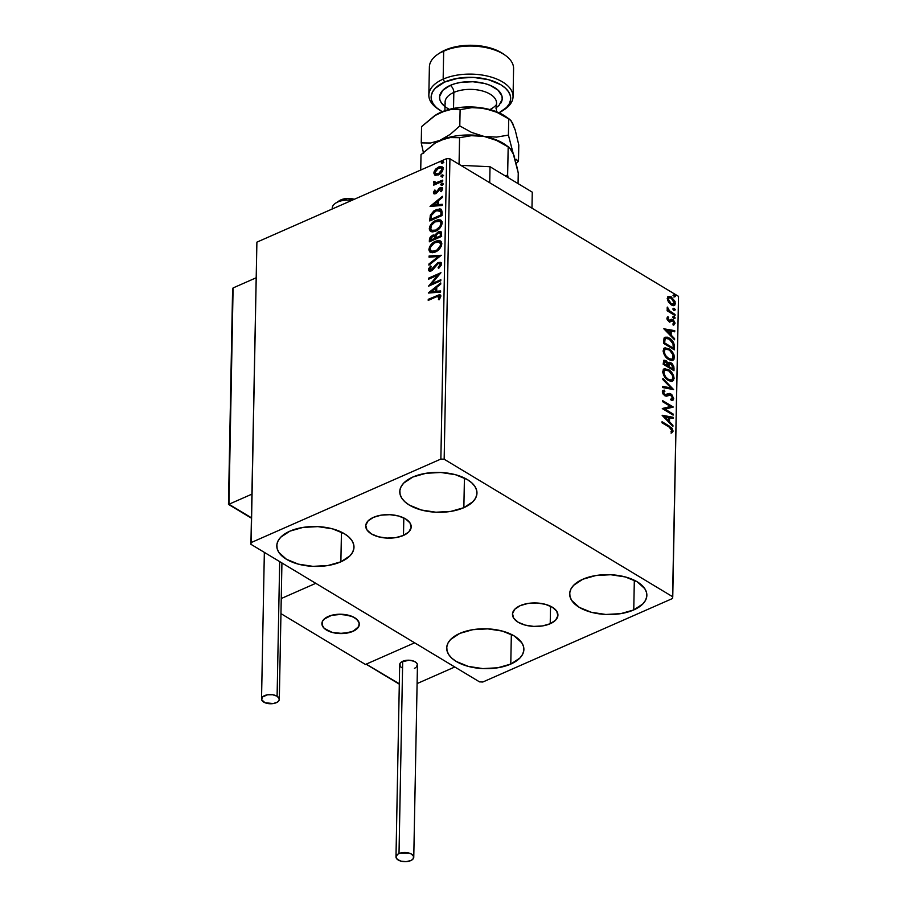 <?xml version="1.0" encoding="UTF-8"?>
<svg xmlns="http://www.w3.org/2000/svg" width="907" height="907" viewBox="0 0 907 907"><rect width="100%" height="100%" fill="white"/><g stroke="black" fill="none" stroke-linecap="round" stroke-linejoin="round"><path stroke-width="1.36" d="M550.209 623.733L550.549 606.239L550.209 623.733L542.533 625.921L533.735 626.397L525.164 625.093L518.124 622.213L513.679 618.177L512.512 613.62L514.791 609.221L520.187 605.661A22.743 11.746 1.1 0 1 544.676 604.141A22.743 11.746 1.1 0 1 557.93 615.127A22.743 11.746 1.1 0 1 550.209 623.733A22.743 11.746 1.1 0 1 525.72 625.24A22.743 11.746 1.1 0 1 512.466 614.254A22.743 11.746 1.1 0 1 520.187 605.661L527.863 603.472L536.661 602.985L545.232 604.289L552.272 607.18L556.717 611.205L557.884 615.762L555.606 620.161L550.209 623.733M403.479 535.425L403.819 517.931L403.479 535.425L395.803 537.613L387.006 538.089L378.434 536.785L371.394 533.906L366.95 529.881L365.782 525.312L368.061 520.913L373.457 517.353A22.743 11.746 1.1 0 1 397.946 515.845A22.743 11.746 1.1 0 1 411.2 526.82A22.743 11.746 1.1 0 1 403.479 535.425A22.743 11.746 1.1 0 1 378.99 536.933A22.743 11.746 1.1 0 1 365.725 525.947A22.743 11.746 1.1 0 1 373.457 517.353L381.133 515.165L389.931 514.688L398.502 515.981L405.542 518.872L409.987 522.897L411.154 527.466L408.876 531.853L403.479 535.425M340.873 561.818L341.451 532.137L340.873 561.818L327.846 565.537L312.915 566.353L298.369 564.143L286.408 559.245L278.857 552.408L277.134 548.576L276.873 544.665L278.098 540.821L280.751 537.193L289.911 531.151A38.604 19.943 1.1 0 1 331.474 528.577A38.604 19.943 1.1 0 1 353.991 547.227A38.604 19.943 1.1 0 1 340.873 561.818A38.604 19.943 1.1 0 1 299.31 564.392A38.604 19.943 1.1 0 1 276.794 545.742A38.604 19.943 1.1 0 1 289.911 531.151L302.938 527.432L317.869 526.616L332.427 528.826L344.377 533.724L348.798 536.955L351.927 540.561L353.651 544.393L353.911 548.304L352.687 552.148L350.034 555.776L340.873 561.818M633.755 609.935L634.322 580.253L633.755 609.935L620.717 613.654L605.797 614.47L591.239 612.259L579.278 607.361L571.739 600.513L570.004 596.681L569.755 592.77L570.979 588.938L573.632 585.31L582.782 579.256A38.604 19.943 1.1 0 1 624.356 576.693A38.604 19.943 1.1 0 1 646.861 595.332A38.604 19.943 1.1 0 1 633.755 609.935A38.604 19.943 1.1 0 1 592.192 612.497A38.604 19.943 1.1 0 1 569.675 593.858A38.604 19.943 1.1 0 1 582.782 579.256L595.82 575.548L610.751 574.732L625.297 576.943L637.258 581.841L644.809 588.677L646.532 592.509L646.793 596.421L645.569 600.264L642.904 603.881L633.755 609.935M510.777 664.071L511.344 634.378L510.777 664.071L497.739 667.779L482.819 668.595L468.261 666.384L456.3 661.486L451.89 658.255L448.761 654.65L447.026 650.818L446.777 646.906L448.001 643.063L450.654 639.446L459.804 633.392A38.604 19.943 1.1 0 1 501.378 630.83A38.604 19.943 1.1 0 1 523.883 649.469A38.604 19.943 1.1 0 1 510.777 664.071A38.604 19.943 1.1 0 1 469.214 666.634A38.604 19.943 1.1 0 1 446.697 647.995A38.604 19.943 1.1 0 1 459.804 633.392L472.842 629.673L487.773 628.868L502.319 631.068L514.28 635.966L521.831 642.814L523.554 646.646L523.815 650.557L522.591 654.389L519.926 658.017L510.777 664.071M463.851 507.682L464.429 478L463.851 507.682L450.824 511.401L435.893 512.217L421.347 510.006L409.386 505.108L404.964 501.877L401.835 498.272L400.112 494.44L399.851 490.528L401.075 486.685L403.74 483.068L412.889 477.014A38.604 19.943 1.1 0 1 454.452 474.44A38.604 19.943 1.1 0 1 476.969 493.091A38.604 19.943 1.1 0 1 463.851 507.682A38.604 19.943 1.1 0 1 422.288 510.256A38.604 19.943 1.1 0 1 399.772 491.605A38.604 19.943 1.1 0 1 412.889 477.014L425.916 473.295L440.847 472.479L455.405 474.69L467.354 479.588L471.776 482.83L474.905 486.435L476.628 490.256L476.889 494.168L475.665 498.011L473.012 501.639L463.851 507.682M440.541 221.682L441.584 223.904L440.961 223.53L439.827 226.659L435.723 230.095L436.346 230.469L432.333 230.582L430.678 229.052L431.585 225.14L434.941 221.943L439.872 221.274L440.961 223.53C440.269 226.727 438.523 228.915 435.723 230.095L431.687 230.31L430.553 228.111C431.267 224.879 433.024 222.68 435.836 221.489L439.646 221.149L441.584 223.904L440.439 227.033L438.092 229.46L434.578 231.002L432.004 230.48L436.346 230.469C439.135 229.29 440.881 227.101 441.584 223.904L440.133 221.467M444.158 459.225L449.929 158.793L678.527 296.362L672.756 596.795L444.158 459.225L440.859 459.067L251.126 542.59L256.896 242.158L446.629 158.634L440.859 459.067L251.126 542.59L250.91 544.291L479.497 681.86L482.807 682.019L672.541 598.495L672.756 596.795L444.158 459.225L440.859 459.067L446.629 158.634L256.896 242.158L250.91 544.291L479.497 681.86L482.807 682.019L672.541 598.495L678.527 296.362L449.929 158.793L446.629 158.634L449.929 158.793L444.158 459.225M668.584 296.351L667.223 298.471L668.482 302.167L671.962 305.274L674.989 304.899L675.057 301.43L671.044 296.782L667.813 296.77L667.552 300.353L671.259 304.899L674.343 305.432L675.398 303.392L671.407 296.986L668.278 296.453M675.023 315.534L675.046 314.457L669.151 310.557L667.337 307.088L668.312 310.398L667.144 309.695L667.133 310.772L675.023 315.534L675.046 314.457L669.683 311.056L667.337 307.088L668.312 310.398L667.144 309.695L667.133 310.772L675.023 315.534M667.824 318.153L668.674 317.801L667.541 316.974L667.019 319.173L668.878 321.463L670.42 321.792L672.042 320.545L673.243 321.089L673.912 324.853L675.012 323.017L673.572 320.239L671.554 319.253L668.856 320.364L667.835 318.935L668.674 317.801L668.006 316.758L666.849 318.164L668.878 321.463L670.103 321.86L672.801 320.738L674.048 322.824L673.187 323.799L674.218 324.763M674.434 346.61L673.618 342.653L671.146 339.467L667.178 337.121L664.468 337.54L663.561 343.356L674.366 349.864L674.434 346.61L673.731 346.916L673.686 349.444L673.731 346.916L674.434 346.61C674.116 342.631 672.393 339.785 669.264 338.062L665.058 337.143L664.049 338.13L663.561 343.356L674.366 349.864L674.434 346.61M673.969 370.714L673.81 366.36L672.121 363.616L669.683 362.278L668.21 363.31L666.26 360.816L663.765 360.328L663.153 364.206L673.969 370.714L674.026 367.913L671.021 362.755L668.992 362.392L668.21 363.31L665.942 360.612L663.958 360.226L663.153 364.206L673.969 370.714M673.606 389.591L662.881 378.412L662.858 379.58L670.999 387.924L662.734 386.405L662.711 387.572L673.606 389.591L662.881 378.412L662.858 379.58L670.999 387.924L662.734 386.405L662.711 387.572L673.606 389.591M673.141 414.034L665.092 409.193L673.277 407.028L662.461 400.52L662.439 401.597L670.5 406.449L662.303 408.603L673.119 415.111L673.141 414.034L672.427 414.692L673.141 414.034L665.092 409.193L673.277 407.028L662.461 400.52L662.439 401.597L670.5 406.449L662.303 408.603L673.119 415.111L673.141 414.034M669.23 427.129L671.894 429.725L670.976 431.811L671.792 432.866L673.085 431.154L672.076 428.217L662.053 421.721L662.031 422.798L669.23 427.129L671.985 430.303L670.976 431.811L671.792 432.866L673.096 430.961L669.355 426.12L662.053 421.721L662.031 422.798L669.23 427.129M662.178 415.429L672.903 426.437L672.926 425.258L669.479 421.732L669.559 417.798L673.051 418.444L673.073 417.265L662.178 415.259L672.903 426.437L672.926 425.258L669.479 421.732L669.559 417.798L673.051 418.444L673.073 417.265L662.178 415.429M662.847 390.532L664.23 390.123L662.348 391.733L664.82 395.758L666.475 396.189L670.806 394.998L672.597 398.06L670.761 399.171L671.293 400.372L672.847 400.214L673.708 398.649L671.86 394.715L669.366 393.445L664.797 394.647L663.459 392.572L664.876 391.37L664.23 390.123L662.994 390.429L662.359 392.073L663.153 394.148L665.25 395.985L669.74 394.704L671.18 395.259L672.597 397.833L672.393 398.729L670.761 399.171L671.293 400.372L673.209 399.976L673.708 398.649L672.45 400.338M668.357 380.43L671.214 381.428L673.516 380.464L673.584 375.691L669.491 370.271L664.752 368.661L663.312 369.568L662.756 372.312L665.647 378.162L668.357 380.43L672.597 381.178L674.105 378.412C673.47 374.342 671.611 371.405 668.516 369.614L664.253 368.832L662.734 371.655C663.402 375.725 665.273 378.65 668.357 380.43M668.765 359.58L671.611 360.578L673.912 359.614L673.992 354.841L669.888 349.422L665.16 347.812L663.72 348.719L663.164 351.463L666.055 357.313L668.765 359.58L673.005 360.328L674.502 357.562C673.867 353.492 672.008 350.555 668.913 348.764L664.661 347.982L663.13 350.805C663.799 354.875 665.681 357.8 668.765 359.58M663.833 328.799L674.559 339.796L674.581 338.628L671.146 335.102L671.225 331.157L674.717 331.803L674.74 330.636L663.833 328.799L674.559 339.796L674.581 338.628L671.146 335.102L671.225 331.157L674.717 331.803L674.74 330.636L663.833 328.799M674.196 318.493L675.046 317.688L673.629 316.554L673.89 318.255L675.114 318.13L674.23 316.69L673.311 317.053L674.196 318.493L675.114 318.13M674.354 310.217L675.205 309.423L673.788 308.289L674.048 309.979L675.273 309.865L674.389 308.425L673.47 308.777L674.354 310.217L675.273 309.865M674.615 296.736L675.522 296.17L674.048 294.809L674.309 296.498L675.534 296.385L674.649 294.945L673.731 295.297L674.615 296.736L675.534 296.385M435.235 175.266L439.203 174.507L442.639 170.845L442.707 167.376L440.133 166.537L436.086 168.657L433.92 172.103L434.646 174.972L438.398 174.915C440.949 173.815 442.525 171.82 443.104 168.917L442.163 166.865L438.557 167.001L435.337 169.462L433.807 173.01L434.77 175.062M442.718 181.219L442.729 180.13L436.029 182.749L433.943 181.332L433.761 182.863L435.065 183.509L433.75 184.087L433.727 185.164L442.718 181.219L442.729 180.13L436.63 182.658L433.943 181.332L433.625 182.284L435.065 183.509L433.75 184.087L433.727 185.164L442.718 181.219M433.421 192.715L434.181 193.928L436.097 193.554L440.7 188.599L441.596 189.144L440.643 191.309L441.46 191.57L442.503 187.93L441.063 187.409L439.453 188.078L435.723 192.669L434.555 192.386L435.507 190.357L434.748 190.073L433.557 192.023L434.045 193.089L435.36 190.436L434.748 190.073L433.421 192.715L433.931 193.815L435.745 193.724L440.201 188.735L441.618 189.416L440.643 191.309L441.46 191.57L442.718 188.815L442.163 187.602L440.167 187.681L435.723 192.669L434.532 192.159L435.507 190.357L434.748 190.073L435.417 190.459L434.045 193.089L433.421 192.715M442.117 212.283L441.528 209.619L439.884 208.825L433.852 210.912L430.406 215.038L429.759 220.957L442.049 215.549L442.117 212.283L440.995 209.177L436.222 209.551L430.303 215.299L429.759 220.957L442.049 215.549L442.117 212.283M435.201 235.423L432.503 235.253L433.115 235.627L430.87 237.396L430.009 240.196L433.115 235.627L432.503 235.253L429.396 239.822L429.986 241.534L429.396 239.822L429.351 241.806L441.652 236.398L441.301 232.067L438.274 231.818L435.088 235.412L433.24 235.004L430.768 236.444L429.567 238.416L429.351 241.806L441.652 236.398L440.904 231.716L438.274 231.818L434.759 235.14L435.371 235.514M441.29 255.264L429.079 256.012L429.056 257.18L438.319 256.488L428.932 264.005L428.909 265.173L441.29 255.264L429.079 256.012L429.056 257.18L438.319 256.488L428.932 264.005L428.909 265.173L441.29 255.264M440.825 279.707L431.675 283.744L440.961 272.701L428.66 278.12L428.637 279.197L437.809 275.161L428.501 286.204L440.802 280.796L440.825 279.707L431.675 283.744L440.961 272.701L428.66 278.12L428.637 279.197L437.809 275.161L428.501 286.204L440.802 280.796L440.825 279.707M436.414 296.804L439.339 296.294L438.41 299.48L439.339 299.616L440.813 296.147L439.271 294.752L428.251 299.321L428.229 300.41L436.414 296.804L439.555 296.906L438.41 299.48L439.339 299.616L440.813 296.34L440.201 294.934L428.251 299.321L428.229 300.41L436.414 296.804M428.376 293.04L440.587 292.111L440.609 290.943L436.686 291.238L436.766 287.304L440.734 284.118L440.757 282.95L428.376 292.859L440.587 292.111L440.609 290.943L436.686 291.238L436.766 287.304L440.734 284.118L440.757 282.95L428.376 293.04M441.437 264.016L440.349 262.304L437.877 262.667L430.757 269.991L429.771 269.254L431.381 266.522L430.644 266.012L428.716 268.642L428.762 270.603L430.337 271.17L432.299 270.32L438.126 263.608L439.521 263.495L440.167 264.447L438.081 267.758L438.682 268.359L441.165 265.252L440.689 262.463L438.16 262.531L431.301 269.821L429.771 269.096L431.381 266.522L430.644 266.012L428.512 269.64L429.17 271L431.335 270.876L438.126 263.608L439.657 263.563L440.167 264.651L438.081 267.758L438.682 268.359L441.437 264.016M435.315 252.021L438.557 249.89L441.165 246.443L441.8 243.178L440.11 240.843L437.65 240.593L434.34 241.818L429.544 246.885L428.898 249.879L429.691 251.851L432.22 252.758L435.315 252.021C438.807 250.525 440.983 247.781 441.822 243.79L440.507 241.047L435.462 241.262C431.913 242.747 429.725 245.525 428.898 249.561L430.235 252.271L435.315 252.021M435.711 231.172L438.954 229.04L441.562 225.594L442.094 221.762L440.507 219.993L438.047 219.743L434.748 220.968L429.952 226.036L429.294 229.029L430.292 231.183L432.628 231.909L435.711 231.172C439.215 229.675 441.38 226.931 442.219 222.941L440.904 220.197L435.859 220.412C432.31 221.898 430.122 224.664 429.294 228.711L430.632 231.421L435.711 231.172M430.031 206.399L442.242 205.481L442.265 204.302L438.353 204.597L438.432 200.662L442.401 197.488L442.423 196.309L430.031 206.399L442.242 205.481L442.265 204.302L438.353 204.597L438.432 200.662L442.401 197.488L442.423 196.309L430.031 206.399M441.777 185.005L442.491 183.135L440.87 184.132L440.859 184.915L441.777 185.005L442.82 183.656L441.811 183.214L440.768 184.563L441.777 185.005L440.768 184.563M441.936 176.74L442.65 174.87L441.029 175.867L441.936 176.74L442.979 175.391L441.97 174.949L440.927 176.298L441.936 176.74L440.927 176.298M442.197 163.26L442.899 161.389L441.29 162.387L442.197 163.26L443.24 161.911L442.231 161.469L441.187 162.818L442.197 163.26L441.187 162.818M440.745 295.263L437.764 295.784L428.864 300.126L428.251 299.321L437.174 296.045L436.55 295.671L440.473 295.16M439.555 296.906L440.156 297.462L439.022 299.854L439.974 298.063L439.362 297.689L439.974 298.063L440.167 297.281L439.442 296.419M429.317 292.961L440.745 283.823L429.317 292.961M437.31 291.612L440.598 291.362L437.31 291.612M431.959 292.009L436.052 291.703L436.12 288.687L435.496 288.313L436.052 291.703L431.335 291.646L435.496 288.313L435.439 291.328L431.959 292.009M429.703 285.671L438.421 275.524L437.809 275.161L438.421 275.524L429.703 285.671M429.272 278.914L428.66 278.12L440.394 273.597L429.272 278.914M432.288 284.118L431.675 283.744L440.813 280.365L432.288 284.118M440.417 264.028L440.553 265.921L438.818 268.245L438.081 267.758L438.693 268.121L440.791 265.025L439.918 263.79M429.499 271.136L428.512 269.64L429.124 270.014L431.256 266.386L429.34 269.016L429.669 271.295M430.383 269.47L429.771 269.096M440.473 262.565L437.65 263.586L431.913 270.195L431.301 269.821L431.913 270.195L434.77 266.975L434.147 266.601L434.77 266.975L438.784 262.894L438.16 262.531L440.972 262.679M429.544 264.663L428.932 264.005L429.544 264.368L438.943 256.851L438.319 256.488L438.943 256.851L429.544 264.663M429.691 257.135L429.079 256.012L440.961 255.536L429.703 256.375L429.691 257.135M430.564 252.452L429.51 249.935C430.337 245.888 432.526 243.121 436.074 241.636L440.802 241.251M441.142 241.432L436.63 241.409L431.8 244.799L429.555 249.289L430.836 252.645M440.144 242.532L441.142 245.264L439.328 248.801L435.054 251.647L431.607 251.33L435.938 251.318C438.739 250.139 440.485 247.951 441.176 244.754L439.736 242.316M430.156 248.96C430.859 245.729 432.628 243.53 435.439 242.339L439.476 242.124L440.564 244.38C439.872 247.577 438.126 249.765 435.326 250.944L431.29 251.16L430.156 248.96L430.723 246.817L434.544 242.793L439.237 241.999L440.451 243.439L440.417 245.434L437.083 249.935L432.718 251.545L430.984 250.956L430.156 248.96M435.088 235.412L435.711 235.786L438.897 232.192L438.274 231.818L441.187 231.931M441.278 231.965L437.922 232.748L435.711 235.786M439.793 233.054L441.051 234.482M441.051 235.015L440.439 234.641L441.029 236.239L441.051 235.015L441.029 236.239L435.836 237.883L436.029 235.559L438.262 232.895L439.895 232.838L441.051 235.015L440.167 233.076M435.213 238.258L434.589 237.883L435.201 238.813L430.632 240.174L432.503 236.319L434.102 236.239L435.201 237.77M434.578 238.439L430.632 240.174L435.201 238.813L430.632 240.174L430.927 237.781L432.503 236.319L434.385 236.523L434.578 238.439M440.417 235.877L435.836 237.883L441.029 236.239L435.836 237.883L436.369 234.698L438.262 232.895L440.224 233.178L440.417 235.877M430.961 231.602L429.907 229.086C430.746 225.038 432.934 222.272 436.471 220.786L441.199 220.401M441.539 220.582L437.027 220.56L432.197 223.95L429.963 228.439L431.244 231.795M440.507 209.188L436.845 209.925L432.707 212.828L430.78 216.127L430.383 220.684L429.793 218.836L430.417 219.211L430.927 215.673L430.303 215.299L430.927 215.673L436.845 209.925L436.222 209.551L441.29 209.392M440.156 210.526L441.301 211.785L441.426 215.39L431.653 219.698L441.426 215.39L431.04 219.324L431.653 219.698L431.04 219.324L431.46 215.356L436.199 210.639L441.199 211.49L440.178 210.537M440.519 210.696L441.426 215.39L440.836 213.859L440.813 215.016L431.04 219.324L431.46 215.356L433.478 212.385L438.036 210.061L440.575 211.116M430.984 206.331L442.401 197.193L430.984 206.331M438.977 204.971L442.265 204.721L438.977 204.971M433.625 205.379L437.718 205.061L437.775 202.046L437.163 201.683L437.718 205.061L433.002 205.005L437.163 201.683L437.106 204.699L433.625 205.379M435.723 192.669L434.532 192.159M442.503 187.851L439.725 188.713L436.335 193.044L438.104 190.935L437.491 190.561L438.104 190.935L439.396 189.019L438.773 188.645L439.396 189.019L440.791 188.055L440.167 187.681L442.423 187.828M441.255 191.683L442.231 189.79L440.813 189.11L442.231 189.79L441.255 191.683M440.201 188.735L441.618 189.416M441.766 189.03L442.231 189.79M436.335 193.044L434.782 192.681M442.401 185.379L441.392 184.937L442.435 183.588L441.811 183.214L443.444 184.03M442.82 183.656L441.811 183.214M442.945 183.475L441.414 185.13M434.351 184.892L433.75 184.087L435.689 183.883L435.065 183.509L435.689 183.883L434.351 184.892M434.487 183.395L433.625 182.284L435.065 183.509M433.625 182.284L434.238 182.658L434.566 181.706L433.943 181.332L434.77 181.717L434.532 183.441M435.439 182.726L434.725 181.978M435.337 182.352L437.253 183.021L436.63 182.658L442.718 180.788L437.435 182.976L435.405 182.67M442.559 177.114L441.55 176.661L442.593 175.312L441.97 174.949L443.602 175.765M442.979 175.391L441.97 174.949M443.104 175.21L441.573 176.854M435.848 175.641L433.807 173.01L434.419 173.384L435.961 169.824L435.337 169.462L435.961 169.824L439.169 167.376L438.557 167.001L442.446 167.081M443.33 167.738L440.757 166.899L436.698 169.031L434.532 172.477L435.269 175.346M434.861 171.536L434.532 172.477M441.686 168.192L442.605 169.45M442.616 169.779L442.004 169.405L438.432 173.827L435.609 173.951L434.907 172.534L438.546 168.078L441.278 167.92L442.616 169.779L441.358 172.523L438.75 174.325L436.21 174.314L439.045 174.201L442.616 169.779L441.562 168.146M438.432 173.827L435.258 173.656L435.303 171.083L437.934 168.385L441.063 167.818L441.924 168.77L441.63 170.845L438.432 173.827M442.82 163.634L441.811 163.181L442.854 161.831L442.231 161.469L443.852 162.285M443.24 161.911L442.231 161.469M443.364 161.729L441.834 163.373M435.496 288.313L435.439 291.328L431.335 291.646L435.496 288.313M437.163 201.683L437.106 204.699L433.002 205.005L437.163 201.683M671.554 432.9L672.37 430.87L671.044 428.149L662.042 422.447L668.652 426.426L669.355 426.12L668.652 426.426L672.393 431.267L673.096 430.961L671.089 433.172M662.484 415.746L673.073 417.265L672.359 418.308L672.37 417.571L662.484 415.746M668.856 418.104L669.559 417.798L668.856 418.104L668.776 422.038L669.479 421.732L668.776 422.038L672.223 425.564L672.926 425.258L672.212 425.734L668.776 422.038L668.856 418.104M664.083 417.231L667.677 420.916L668.38 420.61L667.677 420.916L664.083 417.231L668.448 417.594L668.38 420.61L664.786 416.914L664.083 417.231M662.303 408.524L670.5 406.449L662.303 408.524M662.45 401.234L672.575 407.334L673.277 407.028L672.563 407.436L662.45 401.234M664.389 409.499L665.092 409.193L664.389 409.499L672.438 414.34L664.389 409.499M670.885 399.454L671.588 399.148M667.983 395.452L669.74 394.704M664.173 391.677L662.756 392.72L664.876 391.37L664.23 390.123L663.527 390.441L664.083 391.507L663.527 390.441L662.575 390.611M663.459 392.414L662.756 392.72L664.094 394.964L664.797 394.647L663.459 392.414L664.876 391.37M666.203 394.84L670.84 393.921L670.137 394.239L670.84 393.921L673.708 398.649L673.005 398.955L672.064 396.155L670.137 394.239L673.005 398.955L672.189 400.509M665.182 395.225L666.611 394.466M667.779 393.876L670.137 394.239L667.779 393.876M664.842 395.237L662.858 393.4L662.904 392.153L663.947 391.563M667.28 395.769L668.119 395.293M671.69 399.046L670.658 399.477M662.722 386.836L670.999 387.924L662.722 386.836M662.87 379.421L672.597 389.398L662.87 379.421M663.924 369.002L667.813 369.92C670.908 371.711 672.767 374.648 673.402 378.718L672.223 381.314M672.166 381.348L673.379 378.072L671.509 373.446L667.325 369.648L663.266 369.285M665.863 369.047L664.933 368.9M671.282 380.169L668.062 379.874L664.695 376.847L663.164 373.117L664.162 370.487M664.786 370.226L663.142 372.584L665.103 370.045L668.493 370.691C670.987 372.119 672.495 374.489 672.994 377.777L671.781 379.965L667.677 379.659L671.407 380.09M668.38 379.353C665.897 377.924 664.389 375.566 663.845 372.278L663.142 372.584C663.686 375.872 665.194 378.23 667.677 379.659L668.38 379.353L665.738 376.995L664.094 373.911L663.981 371.348L665.035 370.079L668.89 370.94L672.575 375.589L672.506 379.409L671.361 380.101L668.38 379.353M663.652 360.442L665.942 360.612L665.239 360.918L667.507 363.616M667.541 363.605L668.21 363.31L667.541 363.605M668.686 362.596L671.021 362.755L670.318 363.061L673.323 368.219L674.026 367.913L673.323 368.219L673.277 370.294L672.654 365.589L668.981 362.596M667.064 362.743L663.709 360.43M670.296 364.138L668.334 364.671L669.037 364.365L668.153 366.859L669.037 364.365L670.999 363.832L672.903 367.732L672.178 369.274L668.153 366.859L669.094 363.854M664.502 361.712L663.584 364.104L664.774 361.451L665.931 361.7L667.767 365.328L667.053 366.19L663.584 364.104L664.049 361.768M667.756 365.884L663.584 364.104L667.756 365.884L664.287 363.798L664.661 361.519L667.359 363.197L667.756 365.884M669.037 364.365L670.08 363.526L671.906 364.625L672.881 368.968L668.153 366.859L672.881 368.968L668.856 366.553L669.627 363.605L668.334 364.671M664.321 348.152L668.21 349.07C671.305 350.862 673.164 353.798 673.799 357.868L672.631 360.464M672.563 360.498L673.64 359.036L673.686 356.542L671.35 351.837L667.235 348.56L663.663 348.435M666.271 348.197L665.33 348.05M671.679 359.319L668.47 359.025L665.092 355.998L663.539 351.995L664.559 349.637M665.182 349.376L663.539 351.735L665.5 349.195L668.89 349.841C671.395 351.27 672.892 353.639 673.391 356.927L672.189 359.115L668.074 358.809L671.815 359.24M668.776 358.503C666.294 357.075 664.786 354.716 664.241 351.428L663.539 351.735C664.083 355.022 665.591 357.381 668.074 358.809L668.776 358.503L666.135 356.134L664.491 353.061L664.389 350.499L665.432 349.229L667.337 349.15L669.683 350.374L672.971 354.739L672.915 358.56L671.758 359.251L668.776 358.503M664.729 337.325L668.561 338.379C671.69 340.091 673.413 342.937 673.731 346.916L673.209 343.628L670.908 340.216L667.064 337.619L664.298 337.472M663.981 343.254L664.309 339.774L665.591 338.606L664.366 339.626L663.981 343.254L672.575 348.424L663.981 343.254L664.684 342.948L663.981 343.254M673.277 348.118L664.684 342.948L664.706 342.234L664.003 342.551L664.706 342.234L665.069 339.32L664.366 339.626L665.919 338.413L669.241 339.139L673.085 343.912L673.277 348.118L672.575 348.424L673.277 348.118L664.684 342.948L664.956 339.626L666.033 338.356L668.028 338.538L670.817 340.318L672.96 343.504L673.277 348.118M664.139 329.116L674.74 330.636L674.026 331.679L674.037 330.942L664.139 329.116M670.522 331.474L671.225 331.157L670.522 331.474L670.443 335.409L671.146 335.102L670.443 335.409L673.878 338.935L674.581 338.628L673.878 339.093L670.443 335.409L670.522 331.474M665.749 330.59L669.343 334.275L670.046 333.969L669.343 334.275L665.749 330.59L670.103 330.953L670.046 333.969L666.452 330.284L665.749 330.59M667.337 317.11L667.96 318.085L667.337 317.11M667.971 318.108L667.11 318.992L668.153 320.67L668.856 320.364L667.813 318.686L668.674 317.801M667.813 318.686L668.368 317.904M673.912 324.853L675.023 323.289L674.32 323.595L672.076 319.944L674.32 323.595L675.023 323.289L672.779 319.638L671.554 319.253L669.717 320.262M671.554 319.253L669.581 320.534M673.64 325.012L674.32 323.595L673.209 325.171M674.048 322.824L673.187 323.799M672.098 321.044L670.5 321.509L672.042 320.545M671.77 320.659L669.4 322.166M670.103 321.86L671.917 320.579M669.117 320.772L667.79 320.398L667.11 318.992M672.62 317.359L673.311 317.053M674.23 316.69L673.527 316.997L674.411 318.436L673.493 318.799M674.389 318.629L673.221 316.86M667.133 310.421L668.312 310.398L667.133 310.421M667.053 307.915L668.164 308.108L667.314 308.811L668.017 308.505L667.314 308.856L667.053 307.915M668.108 310.489L674.343 314.763L675.046 314.457L674.343 315.114L667.937 310.285M672.779 309.094L673.47 308.777M674.389 308.425L673.686 308.731L674.57 310.171L673.652 310.534M674.547 310.364L673.379 308.595M673.72 305.704L674.683 303.233L673.368 299.877L670.341 297.088L667.881 296.657L671.407 296.986L670.704 297.303L674.695 303.698L675.398 303.392L673.958 305.546M673.402 304.219L671.112 304.412L668.561 302.235L667.495 299.367L668.652 297.847M668.674 297.836L667.495 299.367L668.992 297.643L671.395 298.074L674.434 302.813L673.629 304.276L670.579 304.14L673.255 304.378M671.282 303.822L668.198 299.061L667.495 299.367L670.579 304.14L671.282 303.822L668.493 300.534L668.913 297.677L671.917 298.426L674.15 301.339L674.105 303.913L671.282 303.822M673.028 295.603L673.731 295.297M674.649 294.945L673.946 295.251L674.831 296.691L673.912 297.054M674.808 296.884L673.64 295.115M668.448 417.594L668.38 420.61L664.786 416.914L668.448 417.594M670.103 330.953L670.046 333.969L666.452 330.284L670.103 330.953M250.91 544.291L256.896 242.158L250.91 544.291M328.255 616.465A18.718 9.671 1.1 0 1 348.413 615.218A18.718 9.671 1.1 0 1 359.319 624.265A18.718 9.671 1.1 0 1 352.97 631.34L358.696 626.646L359.161 622.894L358.322 621.034L354.66 617.712L348.866 615.343L338.141 614.277L331.236 615.399L325.749 617.814L322.529 621.159L321.94 623.018L322.892 626.771L324.411 628.517L332.359 632.462L343.073 633.517L352.97 631.34A18.718 9.671 1.1 0 1 332.812 632.587A18.718 9.671 1.1 0 1 321.894 623.54A18.718 9.671 1.1 0 1 328.255 616.465M365.442 664.468L280.955 613.631L365.442 664.468L414.635 642.814L315.783 583.326L414.635 642.814L365.442 664.468M281.249 598.529L315.783 583.326L281.249 598.529M352.358 616.545L352.358 616.545A18.718 9.671 1.1 0 1 359.319 624.265A18.718 9.671 1.1 0 1 348.594 632.757A18.718 9.671 1.1 0 1 328.856 631.261A18.718 9.671 1.1 0 1 321.894 623.54A18.718 9.671 1.1 0 1 332.62 615.048A18.718 9.671 1.1 0 1 352.358 616.545L342.29 614.3L331.656 615.286L324.037 619.175L322.654 620.921L322.008 624.662L324.184 628.302L331.928 632.349L338.935 633.505L349.569 632.519L355.17 630.184L357.188 628.619L359.251 625.036L359.217 623.132L357.041 619.504L352.358 616.545M332.268 208.973A16.371 8.458 1.1 0 1 335.624 203.157A16.371 8.458 1.1 0 1 352.018 200.288A16.371 8.458 -178.9 0 0 332.211 208.191L332.2 209.007M339.388 200.685L347.426 198.474L354.286 199.279A11.7 6.043 -178.9 0 0 339.411 200.674L335.624 203.157M417.107 683.572L454.792 666.985L417.107 683.572M414.635 642.814L454.792 666.985L414.635 642.814L366.496 664.003L414.635 642.814M399.318 683.765L366.167 664.139L399.318 683.765M232.623 288.777L228.621 504.371L251.42 517.772L228.949 504.247L251.874 494.156L228.949 504.247L233.099 287.938L256.023 277.848L233.099 287.938L232.68 289.446M228.847 504.065L232.952 290.161M413.762 857.24L417.458 664.967A8.889 4.592 -178.9 0 0 412.277 660.681A8.889 4.592 -178.9 0 0 402.697 661.271A8.889 4.592 -178.9 0 0 399.681 664.627L395.985 856.9A8.889 4.592 1.1 0 1 399.012 853.544L402.697 661.271L399.012 853.544A8.889 4.592 1.1 0 1 408.581 852.954A8.889 4.592 1.1 0 1 413.762 857.24A8.889 4.592 1.1 0 1 410.746 860.607A8.889 4.592 1.1 0 1 401.177 861.197A8.889 4.592 1.1 0 1 395.985 856.9M410.746 860.607L412.855 859.212L413.694 856.593L411.551 854.133L408.796 853.011L400.429 853.034L397.822 854.179L396.008 856.65L397.187 859.269L400.951 861.14L406.053 861.639L410.746 860.607M416.551 666.94L417.379 664.321L416.268 662.609L413.977 661.226L409.136 660.228L401.506 661.906L399.976 663.493L400.157 666.169M400.883 666.996L401.892 667.733M414.442 668.334L415.633 667.688M279.685 561.603L277.1 696.225A8.889 4.592 1.1 0 1 279.311 699.342A8.889 4.592 1.1 0 1 273.517 703.515A8.889 4.592 1.1 0 1 263.744 702.109A8.889 4.592 1.1 0 1 261.533 699.002A8.889 4.592 1.1 0 1 267.327 694.819A8.889 4.592 1.1 0 1 277.1 696.225L279.685 561.603M277.1 696.225L272.712 694.762L267.554 694.785L262.44 697.029L261.613 699.648L265.014 702.744L273.29 703.56L277.474 702.063L279.005 700.476L279.231 698.685L277.1 696.225M460.824 165.346L490.018 166.729L532.273 192.159L531.967 208.168L532.273 192.159L490.018 166.729L489.712 182.738L490.018 166.729L460.824 165.346M513.056 96.675L513.589 68.626A42.107 21.757 -178.9 0 0 489.032 48.286A42.107 21.757 -178.9 0 0 443.682 51.087L443.149 79.136A42.107 21.757 -178.9 0 0 437.117 108.341L438.954 109.645A39.772 20.544 1.1 0 1 444.645 82.061L443.149 79.136L443.682 51.087L445.269 50.021A39.772 20.544 -178.9 0 0 440.042 52.821L438.16 54.057A42.107 21.757 1.1 0 1 443.682 51.087A42.107 21.757 -178.9 0 0 429.385 67.016L428.841 95.054A42.107 21.757 1.1 0 1 443.149 79.136A42.107 21.757 1.1 0 1 488.488 76.335A42.107 21.757 1.1 0 1 513.056 96.675A42.107 21.757 1.1 0 1 503.294 110.246M502.387 110.869A39.772 20.544 1.1 0 1 499.02 112.797L506.594 107.434L509.337 103.704L510.596 99.747L510.324 95.711L508.544 91.766L505.324 88.058L500.777 84.714L488.454 79.669L473.465 77.401L458.08 78.24L444.645 82.061A39.772 20.544 1.1 0 1 498.113 83.263A39.772 20.544 1.1 0 1 502.387 110.869L504.269 109.634A42.107 21.757 -178.9 0 0 499.757 80.406A42.107 21.757 -178.9 0 0 443.149 79.136L444.645 82.061L435.224 88.296L432.48 92.026L431.222 95.983L431.483 100.019L433.263 103.965L436.494 107.672L442.242 111.708A39.772 20.544 1.1 0 1 438.954 109.645M496.367 101.437A25.736 13.299 -178.9 0 0 479.996 90.383A25.736 13.299 -178.9 0 0 453.829 92.446A5.612 3.209 66.2 0 0 450.212 85.405A31.348 16.19 1.1 0 1 488.34 84.646A31.348 16.19 1.1 0 1 500.562 103.523M438.07 108.987A42.107 21.757 1.1 0 1 428.841 95.054M489.247 109.985C494.61 107.083 497.036 104.804 496.548 103.171A25.736 13.299 -178.9 0 0 481.538 90.734A25.736 13.299 -178.9 0 0 453.829 92.446L453.523 108.409L453.829 92.446A25.736 13.299 -178.9 0 0 445.088 102.174L444.918 110.699M434.578 143.419L421.018 154.666L420.723 170.04L421.018 154.666L435.394 142.921L445.382 138.522L450.314 137.569L459.566 137.694L459.055 164.28L459.566 137.694L471.402 135.687L483.987 136.401L496.446 140.392L508.181 146.866L507.637 175.153L505.063 175.777L507.637 175.153L508.181 146.866L510.698 148.963L513.339 154.054L517.103 167.523L518.26 173.01L518.056 183.599L518.26 173.01L508.408 135.098L496.583 137.104L483.987 136.401L496.446 140.392L509.428 147.614L513.339 154.054L508.408 135.098L496.583 137.104L483.987 136.401A44.454 22.958 -178.9 0 0 440.405 140.29L450.314 137.569L459.566 137.694L471.402 135.687L483.987 136.401L471.538 132.399L459.792 125.926L450.371 134.27L440.405 140.29A44.454 22.958 -178.9 0 0 434.578 143.419A44.454 22.958 -178.9 0 0 434.283 143.612A44.454 22.958 1.1 0 1 440.405 140.29L430.53 143.011L421.245 142.887L423.603 153.43L421.245 142.887L421.562 126.617L434.442 115.824L445.552 110.484L461.572 107.275L478.907 107.502L494.939 111.153L506.049 116.776M508.147 177.647L507.637 175.153L508.147 177.647M507.841 146.651L507.841 146.651A44.454 22.958 1.1 0 0 483.987 136.401L471.538 132.399L459.792 125.926L460.11 109.656L471.935 107.638L484.531 108.352A44.454 22.958 -178.9 0 0 440.949 112.253A44.454 22.958 -178.9 0 0 435.111 115.382A44.454 22.958 -178.9 0 0 434.816 115.574M509.144 147.399L505.46 144.78A44.454 22.958 -178.9 0 0 483.987 136.401A44.454 22.958 1.1 0 0 440.405 140.29L430.53 143.011L421.245 142.887L421.562 126.617L435.904 114.894L440.949 112.253L450.824 109.532L460.11 109.656L471.935 107.638L478.125 107.582L490.812 109.962L496.979 112.355L509.972 119.577L512.546 123.012L514.643 129.009M508.181 146.866L509.428 147.614M433.909 143.862L450.371 134.27L459.792 125.926L460.11 109.656L450.824 109.532L445.938 110.473L435.054 115.416M514.666 157.058L513.339 154.054L514.666 157.058M517.239 160.494L515.97 159.156L518.487 161.242L518.793 144.973L518.487 161.242L517.239 160.494M516.162 163.498L518.487 161.242L516.162 163.498M512.364 123.091L515.165 129.826L518.793 144.973L515.165 129.826L511.242 120.914L508.725 118.828L508.408 135.098L508.725 118.828L496.979 112.355L484.531 108.352A44.454 22.958 -178.9 0 1 506.004 116.742L509.689 119.361M439.94 52.889L451.595 47.754L466.289 45.373L474.078 45.35L489.066 47.629L495.698 49.84L503.589 54.114M495.8 108.058L499.043 105.405L502.195 99.351L501.979 96.165L498.034 90.133L489.961 85.269L484.735 83.523L472.921 81.732L460.79 82.39L455.201 83.625L450.212 85.405L442.775 90.326L439.623 96.391L439.838 99.566L441.233 102.672L444.997 106.618M448.239 108.727A31.348 16.19 1.1 0 1 450.212 85.405A5.612 3.209 -113.8 0 1 453.829 92.446A25.736 13.299 -178.9 0 0 445.269 103.908M443.682 51.087A42.107 21.757 1.1 0 1 505.312 55.35L503.476 54.035A39.772 20.544 -178.9 0 0 445.269 50.021L443.682 51.087M440.201 294.934L440.825 295.308M439.657 263.563L440.28 263.937M440.689 262.463L441.312 262.837M439.476 242.124L440.088 242.498M431.29 251.16L431.902 251.534M439.895 232.838L440.519 233.212M439.872 221.274L440.485 221.648M431.687 230.31L432.299 230.684M441.29 188.724L441.902 189.087M441.278 167.92L441.89 168.294M671.996 399.023L671.293 399.341M668.878 394.953L668.176 395.259M664.253 368.832L663.55 369.138M672.597 381.178L671.906 381.484M665.103 370.045L664.4 370.362M671.781 379.965L671.078 380.271M664.774 361.451L664.071 361.757M664.661 347.982L663.958 348.288M673.005 360.328L672.302 360.635M665.5 349.195L664.797 349.512M672.189 359.115L671.486 359.421M665.919 338.413L665.216 338.719M669.785 320.477L669.083 320.783M673.459 323.708L672.756 324.026M673.572 316.577L672.869 316.883M673.731 308.312L673.028 308.618M668.992 297.643L668.289 297.95M673.629 304.276L672.926 304.582M673.992 294.832L673.289 295.138M366.088 664.185L399.307 684.173M251.409 518.18L228.485 504.383M232.611 288.868L228.473 504.371M281.93 562.952L279.311 699.342M264.345 552.374L261.533 698.98M435.111 115.382L434.442 115.824M496.378 111.686L496.548 103.171"/></g></svg>
